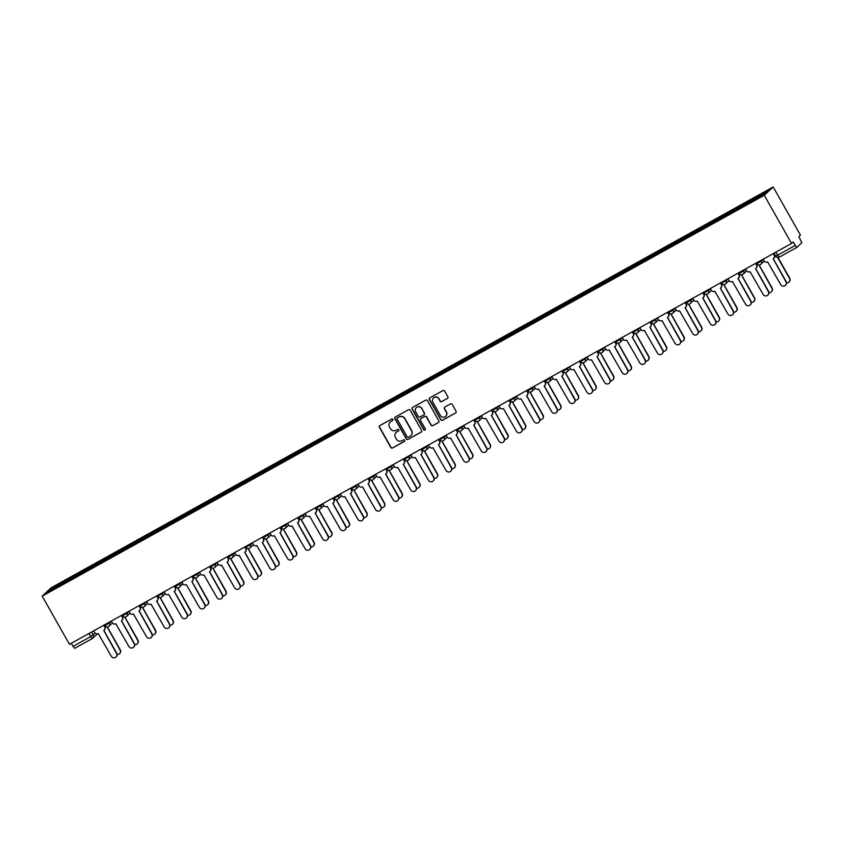 <?xml version="1.0" encoding="UTF-8"?>
<svg xmlns="http://www.w3.org/2000/svg" width="844" height="844" viewBox="0 0 844 844"><rect width="100%" height="100%" fill="white"/><g stroke="black" fill="none" stroke-linecap="round" stroke-linejoin="round"><path stroke-width="1.27" d="M392.893 419.394A0.907 0.886 -133 0 0 391.679 419.035L379.895 425.576A1.287 1.266 -133 0 0 379.42 427.317L390.835 447.489A1.287 1.266 -133 0 0 392.576 447.995L404.36 441.454A0.907 0.886 -133 0 0 404.687 440.241A0.907 0.886 -133 0 0 403.474 439.882L401.944 440.737A4.125 4.051 -133 0 1 396.374 439.112L395.414 437.435A4.125 4.051 -133 0 1 396.933 431.875L398.463 431.031A0.907 0.886 -133 0 0 398.79 429.818A0.907 0.886 -133 0 0 397.577 429.459L396.047 430.313A4.125 4.051 -133 0 1 390.477 428.689L389.517 427.011A4.125 4.051 -133 0 1 391.036 421.451L392.565 420.607A0.907 0.886 -133 0 0 392.893 419.394M447.383 398.495A1.287 1.266 -133 0 0 447.858 396.764L444.661 391.099A1.287 1.266 -133 0 0 442.91 390.593L429.839 397.851A1.287 1.266 -133 0 0 429.364 399.592L440.779 419.763A1.287 1.266 -133 0 0 442.52 420.27L455.591 413.011A1.287 1.266 -133 0 0 456.066 411.271L452.205 404.434A1.287 1.266 -133 0 0 450.464 403.928L444.862 407.04A1.287 1.266 -133 0 0 444.387 408.781L446.307 412.167A3.45 3.387 -133 0 1 445.695 416.335A3.45 3.387 -133 0 1 440.378 415.459L432.866 402.177A3.45 3.387 -133 0 1 433.478 398.009A3.45 3.387 -133 0 1 438.796 398.885L440.041 401.1A1.287 1.266 -133 0 0 441.792 401.607L447.563 398.326A1.287 1.266 -133 0 0 447.71 398.231M764.263 195.259L791.524 243.452L69.461 644.31L42.2 596.128L764.263 195.259L773.178 186.957L51.115 587.814L42.2 596.128M410.184 410.237A1.287 1.266 -133 0 0 408.443 409.73L395.361 416.999A1.287 1.266 -133 0 0 394.887 418.729L406.302 438.901A1.287 1.266 -133 0 0 408.042 439.407L421.124 432.149A1.287 1.266 -133 0 0 421.599 430.408L410.184 410.237M412.6 407.43L425.682 400.161A1.287 1.266 -133 0 1 427.423 400.668L438.838 420.839A1.287 1.266 -133 0 1 438.363 422.58L432.761 425.682A1.287 1.266 -133 0 1 431.02 425.186L426.389 416.999A1.287 1.266 -133 0 0 424.648 416.493L420.934 418.561A1.287 1.266 -133 0 0 420.46 420.291L425.281 428.815A0.907 0.886 -133 0 1 425.123 429.902A0.907 0.886 -133 0 1 423.73 429.67L412.125 409.161A1.287 1.266 -133 0 1 412.6 407.43M791.524 243.452L793.096 241.975L796.736 247.482L801.8 242.766L798.867 236.605L800.439 235.138L773.178 186.957M97.461 633.812L92.692 638.254A2.627 2.585 -133 0 1 92.196 638.613L74.673 648.34L73.048 646.377L90.551 636.661L95.203 633.179M71.297 643.297L73.048 646.377M66.486 581.685L47.422 592.108L50.418 589.323L69.387 578.784L69.778 579.86M749.324 202.444L749.409 201.104L69.387 578.784M748.987 201.494L767.956 190.966L764.959 193.761L745.568 204.681L66.391 581.579M70.432 579.501L69.809 578.393M50.418 589.323L51.568 589.808M392.819 420.396A0.907 0.886 -133 0 1 392.745 420.439L391.215 421.293A4.125 4.051 -133 0 0 390.35 421.947M396.247 432.371A4.125 4.051 -133 0 1 397.113 431.717L398.642 430.862A0.907 0.886 -133 0 0 398.716 430.82M379.747 425.682A1.287 1.266 -133 0 0 379.6 427.148L391.015 447.32A1.287 1.266 -133 0 0 392.755 447.826L404.54 441.285A0.907 0.886 -133 0 0 404.614 441.243M395.214 417.094A1.287 1.266 -133 0 0 395.066 418.561L406.481 438.743A1.287 1.266 -133 0 0 408.222 439.239L421.304 431.98A1.287 1.266 -133 0 0 421.451 431.885M397.471 417.885A0.907 0.886 -133 0 0 397.134 419.099L407.156 436.812A0.907 0.886 -133 0 0 408.38 437.16L409.984 436.274A4.125 4.051 -133 0 0 411.503 430.714L404.656 418.613A4.125 4.051 -133 0 0 399.075 416.999L397.651 417.717A0.907 0.886 -133 0 0 397.397 417.938M410.849 435.62A4.125 4.051 -133 0 0 411.682 430.546L411.503 430.714M397.651 417.717L399.254 416.83A4.125 4.051 -133 0 1 404.835 418.445L411.682 430.546M420.787 418.656A1.287 1.266 -133 0 1 421.114 418.392L424.827 416.324A1.287 1.266 -133 0 1 426.568 416.83L431.2 425.017A1.287 1.266 -133 0 0 432.94 425.524L438.542 422.411A1.287 1.266 -133 0 0 438.69 422.316M412.442 407.525A1.287 1.266 -133 0 0 412.305 408.992L423.91 429.501A0.907 0.886 -133 0 0 425.197 429.807M421.589 408.507A3.45 3.387 -133 0 0 416.271 407.631A3.45 3.387 -133 0 0 415.659 411.798L418.307 416.482A1.287 1.266 -133 0 0 420.048 416.989L423.762 414.921A1.287 1.266 -133 0 0 424.237 413.191L421.768 408.348A3.45 3.387 -133 0 0 416.366 407.557M424.089 414.657A1.287 1.266 -133 0 0 424.416 413.022L424.237 413.191M421.768 408.348L424.416 413.022M433.563 397.925A3.45 3.387 -133 0 1 438.975 398.716L440.22 400.932A1.287 1.266 -133 0 0 441.961 401.438L447.563 398.326M445.78 416.25A3.45 3.387 -133 0 0 446.487 411.999L446.307 412.167M444.714 407.135A1.287 1.266 -133 0 0 444.566 408.612L446.487 411.999M429.68 397.957A1.287 1.266 -133 0 0 429.543 399.423L440.948 419.605A1.287 1.266 -133 0 0 442.699 420.101L455.771 412.843A1.287 1.266 -133 0 0 455.929 412.748M117.126 654.48A3.017 2.965 -133 0 0 120.07 650.07L107.315 627.145A2.627 2.585 -133 0 0 107.747 626.839M107.42 627.081L120.302 649.859A3.017 2.965 47 0 1 119.764 653.509L119.531 653.72M93.726 630.837L94.665 632.504A2.627 2.585 -133 0 0 98.22 633.538L111.302 656.273A3.017 2.965 -133 0 0 115.966 657.043A3.017 2.965 -133 0 0 116.504 653.393L103.749 630.468A2.627 2.585 -133 0 0 104.719 626.923L104.951 626.712A2.627 2.585 47 0 1 104.477 629.888L104.245 630.099M104.044 625.109L104.951 626.712M103.844 630.405L116.736 653.182A3.017 2.965 47 0 1 116.198 656.832L115.966 657.043M103.77 625.256L104.719 626.923M134.734 644.7A3.017 2.965 -133 0 0 137.688 640.29L124.933 617.354A2.627 2.585 -133 0 0 125.366 617.059M125.028 617.302L137.92 640.079A3.017 2.965 47 0 1 137.382 643.729L137.15 643.94M152.353 634.92A3.017 2.965 -133 0 0 155.307 630.51L142.552 607.574A2.627 2.585 -133 0 0 142.974 607.279M142.647 607.522L155.539 630.289A3.017 2.965 47 0 1 154.99 633.949L154.758 634.16M111.345 621.057L112.284 622.724A2.627 2.585 -133 0 0 115.828 623.758L128.921 646.493A3.017 2.965 -133 0 0 133.574 647.264A3.017 2.965 -133 0 0 134.112 643.613L121.367 620.688A2.627 2.585 -133 0 0 122.327 617.143L122.559 616.932A2.627 2.585 47 0 1 122.095 620.108L121.863 620.319M121.663 615.329L122.559 616.932M121.462 620.625L134.344 643.402A3.017 2.965 47 0 1 133.806 647.053L133.574 647.264M121.388 615.476L122.327 617.143M128.953 611.278L129.902 612.944A2.627 2.585 -133 0 0 133.447 613.978L146.54 636.714A3.017 2.965 -133 0 0 151.192 637.484A3.017 2.965 -133 0 0 151.73 633.833L138.986 610.908A2.627 2.585 -133 0 0 139.946 607.364L140.178 607.152A2.627 2.585 47 0 1 139.714 610.328L139.482 610.539M139.281 605.549L140.178 607.152M139.081 610.845L151.962 633.622A3.017 2.965 47 0 1 151.424 637.273L151.192 637.484M139.007 605.697L139.946 607.364M169.971 625.14A3.017 2.965 -133 0 0 172.915 620.73L160.17 597.795A2.627 2.585 -133 0 0 160.592 597.499M160.265 597.742L173.147 620.509A3.017 2.965 47 0 1 172.609 624.17L172.376 624.381M187.59 615.36A3.017 2.965 -133 0 0 190.533 610.951L177.789 588.015A2.627 2.585 -133 0 0 178.211 587.719M177.884 587.962L190.765 610.729A3.017 2.965 47 0 1 190.227 614.39L189.995 614.601M205.208 605.581A3.017 2.965 -133 0 0 208.151 601.171L195.397 578.235A2.627 2.585 -133 0 0 195.829 577.94M195.502 578.182L208.384 600.949A3.017 2.965 47 0 1 207.846 604.61L207.613 604.821M146.571 601.498L147.51 603.165A2.627 2.585 -133 0 0 151.065 604.198L164.158 626.934A3.017 2.965 -133 0 0 168.811 627.704A3.017 2.965 -133 0 0 169.349 624.054L156.604 601.118A2.627 2.585 -133 0 0 157.564 597.584L157.796 597.373A2.627 2.585 47 0 1 157.332 600.548L157.1 600.759M156.889 595.769L157.796 597.373M156.699 601.065L169.581 623.843A3.017 2.965 47 0 1 169.043 627.493L168.811 627.704M156.625 595.917L157.564 597.584M164.19 591.718L165.129 593.385A2.627 2.585 -133 0 0 168.684 594.419L181.776 617.154A3.017 2.965 -133 0 0 186.429 617.924A3.017 2.965 -133 0 0 186.967 614.274L174.212 591.338A2.627 2.585 -133 0 0 175.183 587.804L175.415 587.593A2.627 2.585 47 0 1 174.951 590.768L174.719 590.979M174.508 585.989L175.415 587.593M174.318 591.285L187.199 614.052A3.017 2.965 47 0 1 186.661 617.713L186.429 617.924M174.244 586.137L175.183 587.804M181.808 581.938L182.747 583.605A2.627 2.585 -133 0 0 186.302 584.639L199.384 607.374A3.017 2.965 -133 0 0 204.048 608.144A3.017 2.965 -133 0 0 204.586 604.494L191.831 581.558A2.627 2.585 -133 0 0 192.801 578.024L193.033 577.813A2.627 2.585 47 0 1 192.559 580.989L192.327 581.199M192.126 576.209L193.033 577.813M191.936 581.505L204.818 604.272A3.017 2.965 47 0 1 204.28 607.933L204.048 608.144M191.862 576.357L192.801 578.024M222.816 595.801A3.017 2.965 -133 0 0 225.77 591.391L213.015 568.455A2.627 2.585 -133 0 0 213.448 568.16M213.121 568.402L226.002 591.169A3.017 2.965 47 0 1 225.464 594.83L225.232 595.041M199.427 572.158L200.366 573.825A2.627 2.585 -133 0 0 203.921 574.859L217.003 597.594A3.017 2.965 -133 0 0 221.666 598.364A3.017 2.965 -133 0 0 222.204 594.714L209.449 571.778A2.627 2.585 -133 0 0 210.42 568.244L210.652 568.033A2.627 2.585 47 0 1 210.177 571.209L209.945 571.42M209.745 566.429L210.652 568.033M209.544 571.726L222.436 594.492A3.017 2.965 47 0 1 221.898 598.153L221.666 598.364M209.47 566.577L210.42 568.244M240.434 586.021A3.017 2.965 -133 0 0 243.388 581.611L230.634 558.675A2.627 2.585 -133 0 0 231.066 558.38M230.728 558.622L243.621 581.389A3.017 2.965 47 0 1 243.083 585.04L242.85 585.261M217.045 562.378L217.984 564.045A2.627 2.585 -133 0 0 221.529 565.079L234.621 587.814A3.017 2.965 -133 0 0 239.274 588.584A3.017 2.965 -133 0 0 239.812 584.934L227.068 561.999A2.627 2.585 -133 0 0 228.028 558.464L228.26 558.253A2.627 2.585 47 0 1 227.796 561.429L227.563 561.64M227.363 556.65L228.26 558.253M227.163 561.946L240.044 584.713A3.017 2.965 47 0 1 239.506 588.374L239.274 588.584M227.089 556.797L228.028 558.464M258.053 576.241A3.017 2.965 -133 0 0 261.007 571.831L248.252 548.895A2.627 2.585 -133 0 0 248.674 548.6M248.347 548.843L261.229 571.61A3.017 2.965 47 0 1 260.69 575.26L260.458 575.481M234.653 552.598L235.603 554.265A2.627 2.585 -133 0 0 239.147 555.299L252.24 578.034A3.017 2.965 -133 0 0 256.892 578.805A3.017 2.965 -133 0 0 257.431 575.154L244.686 552.219A2.627 2.585 -133 0 0 245.646 548.684L245.878 548.473A2.627 2.585 47 0 1 245.414 551.649L245.182 551.86M244.982 546.87L245.878 548.473M244.781 552.166L257.663 574.933A3.017 2.965 47 0 1 257.125 578.594L256.892 578.805M244.707 547.017L245.646 548.684M275.671 566.461A3.017 2.965 -133 0 0 278.615 562.051L265.871 539.116A2.627 2.585 -133 0 0 266.293 538.82M265.965 539.063L278.847 561.83A3.017 2.965 47 0 1 278.309 565.48L278.077 565.702M252.272 542.819L253.211 544.486A2.627 2.585 -133 0 0 256.766 545.509L269.858 568.255A3.017 2.965 -133 0 0 274.511 569.025A3.017 2.965 -133 0 0 275.049 565.374L262.305 542.439A2.627 2.585 -133 0 0 263.265 538.905L263.497 538.694A2.627 2.585 47 0 1 263.033 541.869L262.8 542.08M262.589 537.09L263.497 538.694M262.4 542.386L275.281 565.153A3.017 2.965 47 0 1 274.743 568.803L274.511 569.025M262.326 537.238L263.265 538.905M293.29 556.681A3.017 2.965 -133 0 0 296.233 552.271L283.489 529.336A2.627 2.585 -133 0 0 283.911 529.04M283.584 529.283L296.466 552.05A3.017 2.965 47 0 1 295.928 555.7L295.695 555.922M310.908 546.901A3.017 2.965 -133 0 0 313.852 542.492L301.097 519.556A2.627 2.585 -133 0 0 301.53 519.26M301.202 519.503L314.084 542.27A3.017 2.965 47 0 1 313.546 545.92L313.314 546.142M328.516 537.122A3.017 2.965 -133 0 0 331.47 532.712L318.716 509.776A2.627 2.585 -133 0 0 319.148 509.481M318.821 509.723L331.703 532.49A3.017 2.965 47 0 1 331.164 536.14L330.932 536.362M346.135 527.342A3.017 2.965 -133 0 0 349.089 522.932L336.334 499.996A2.627 2.585 -133 0 0 336.767 499.701M336.429 499.943L349.321 522.71A3.017 2.965 47 0 1 348.783 526.361L348.551 526.582M363.753 517.562A3.017 2.965 -133 0 0 366.697 513.152L353.952 490.216A2.627 2.585 -133 0 0 354.374 489.921M354.047 490.164L366.929 512.93A3.017 2.965 47 0 1 366.391 516.581L366.159 516.802M381.372 507.782A3.017 2.965 -133 0 0 384.315 503.372L371.571 480.436A2.627 2.585 -133 0 0 371.993 480.141M371.666 480.384L384.547 503.151A3.017 2.965 47 0 1 384.009 506.801L383.777 507.022M269.89 533.039L270.829 534.706A2.627 2.585 -133 0 0 274.384 535.729L287.477 558.475A3.017 2.965 -133 0 0 292.129 559.245A3.017 2.965 -133 0 0 292.668 555.595L279.913 532.659A2.627 2.585 -133 0 0 280.883 529.125L281.115 528.903A2.627 2.585 47 0 1 280.651 532.079L280.419 532.3M280.208 527.31L281.115 528.903M280.018 532.606L292.9 555.373A3.017 2.965 47 0 1 292.362 559.023L292.129 559.245M279.944 527.458L280.883 529.125M287.509 523.259L288.448 524.926A2.627 2.585 -133 0 0 292.003 525.949L305.085 548.695A3.017 2.965 -133 0 0 309.748 549.465A3.017 2.965 -133 0 0 310.286 545.815L297.531 522.879A2.627 2.585 -133 0 0 298.502 519.345L298.734 519.123A2.627 2.585 47 0 1 298.259 522.299L298.027 522.52M297.827 517.53L298.734 519.123M297.637 522.826L310.518 545.593A3.017 2.965 47 0 1 309.98 549.244L309.748 549.465M297.563 517.678L298.502 519.345M305.127 513.479L306.066 515.146A2.627 2.585 -133 0 0 309.621 516.169L322.703 538.915A3.017 2.965 -133 0 0 327.366 539.685A3.017 2.965 -133 0 0 327.905 536.035L315.15 513.099A2.627 2.585 -133 0 0 316.12 509.565L316.352 509.343A2.627 2.585 47 0 1 315.878 512.519L315.645 512.741M315.445 507.75L316.352 509.343M315.245 513.047L328.137 535.813A3.017 2.965 47 0 1 327.599 539.464L327.366 539.685M315.171 507.898L316.12 509.565M322.746 503.699L323.685 505.366A2.627 2.585 -133 0 0 327.229 506.389L340.322 529.135A3.017 2.965 -133 0 0 344.974 529.905A3.017 2.965 -133 0 0 345.512 526.255L332.768 503.319A2.627 2.585 -133 0 0 333.728 499.785L333.96 499.564A2.627 2.585 47 0 1 333.496 502.739L333.264 502.961M333.063 497.971L333.96 499.564M332.863 503.267L345.745 526.034A3.017 2.965 47 0 1 345.207 529.684L344.974 529.905M332.789 498.118L333.728 499.785M340.354 493.919L341.303 495.586A2.627 2.585 -133 0 0 344.848 496.61L357.94 519.355A3.017 2.965 -133 0 0 362.593 520.126A3.017 2.965 -133 0 0 363.131 516.475L350.387 493.54A2.627 2.585 -133 0 0 351.347 490.005L351.579 489.784A2.627 2.585 47 0 1 351.115 492.959L350.882 493.181M350.682 488.191L351.579 489.784M350.482 493.487L363.363 516.254A3.017 2.965 47 0 1 362.825 519.904L362.593 520.126M350.408 488.338L351.347 490.005M357.972 484.139L358.911 485.806A2.627 2.585 -133 0 0 362.466 486.83L375.559 509.576A3.017 2.965 -133 0 0 380.211 510.346A3.017 2.965 -133 0 0 380.749 506.695L368.005 483.76A2.627 2.585 -133 0 0 368.965 480.225L369.197 480.004A2.627 2.585 47 0 1 368.733 483.179L368.501 483.401M368.29 478.411L369.197 480.004M368.1 483.707L380.982 506.474A3.017 2.965 47 0 1 380.444 510.124L380.211 510.346M368.026 478.559L368.965 480.225M398.99 498.002A3.017 2.965 -133 0 0 401.934 493.592L389.189 470.657A2.627 2.585 -133 0 0 389.611 470.361M389.284 470.604L402.166 493.371A3.017 2.965 47 0 1 401.628 497.021L401.396 497.243M375.591 474.36L376.529 476.027A2.627 2.585 -133 0 0 380.085 477.05L393.177 499.796A3.017 2.965 -133 0 0 397.83 500.566A3.017 2.965 -133 0 0 398.368 496.916L385.613 473.98A2.627 2.585 -133 0 0 386.584 470.446L386.816 470.224A2.627 2.585 47 0 1 386.352 473.4L386.119 473.621M385.908 468.631L386.816 470.224M385.719 473.927L398.6 496.694A3.017 2.965 47 0 1 398.062 500.344L397.83 500.566M385.645 468.779L386.584 470.446M416.609 488.222A3.017 2.965 -133 0 0 419.552 483.802L406.797 460.877A2.627 2.585 -133 0 0 407.23 460.581M406.903 460.824L419.784 483.591A3.017 2.965 47 0 1 419.246 487.241L419.014 487.463M393.209 464.58L394.148 466.247A2.627 2.585 -133 0 0 397.703 467.27L410.785 490.016A3.017 2.965 -133 0 0 415.448 490.786A3.017 2.965 -133 0 0 415.986 487.136L403.232 464.2A2.627 2.585 -133 0 0 404.202 460.666L404.434 460.444A2.627 2.585 47 0 1 403.959 463.62L403.727 463.841M403.527 458.851L404.434 460.444M403.337 464.147L416.219 486.914A3.017 2.965 47 0 1 415.681 490.564L415.448 490.786M403.263 458.999L404.202 460.666M434.217 478.442A3.017 2.965 -133 0 0 437.171 474.022L424.416 451.097A2.627 2.585 -133 0 0 424.848 450.801M424.521 451.034L437.403 473.811A3.017 2.965 47 0 1 436.865 477.461L436.633 477.683M410.828 454.8L411.767 456.467A2.627 2.585 -133 0 0 415.322 457.49L428.404 480.236A3.017 2.965 -133 0 0 433.067 481.006A3.017 2.965 -133 0 0 433.605 477.356L420.85 454.42A2.627 2.585 -133 0 0 421.821 450.886L422.053 450.664A2.627 2.585 47 0 1 421.578 453.84L421.346 454.061M421.145 449.071L422.053 450.664M420.945 454.367L433.837 477.134A3.017 2.965 47 0 1 433.299 480.785L433.067 481.006M420.871 449.219L421.821 450.886M451.835 468.663A3.017 2.965 -133 0 0 454.789 464.242L442.034 441.317A2.627 2.585 -133 0 0 442.467 441.022M442.129 441.254L455.022 464.031A3.017 2.965 47 0 1 454.483 467.681L454.251 467.903M428.446 445.02L429.385 446.687A2.627 2.585 -133 0 0 432.93 447.71L446.022 470.456A3.017 2.965 -133 0 0 450.675 471.226A3.017 2.965 -133 0 0 451.213 467.565L438.469 444.64A2.627 2.585 -133 0 0 439.429 441.106L439.661 440.884A2.627 2.585 47 0 1 439.196 444.06L438.964 444.282M438.764 439.291L439.661 440.884M438.563 444.577L451.445 467.354A3.017 2.965 47 0 1 450.907 471.005L450.675 471.226M438.49 439.439L439.429 441.106M469.454 458.872A3.017 2.965 -133 0 0 472.397 454.462L459.653 431.537A2.627 2.585 -133 0 0 460.075 431.242M459.748 431.474L472.629 454.251A3.017 2.965 47 0 1 472.091 457.902L471.859 458.123M446.054 435.24L447.003 436.907A2.627 2.585 -133 0 0 450.548 437.93L463.641 460.676A3.017 2.965 -133 0 0 468.293 461.446A3.017 2.965 -133 0 0 468.831 457.786L456.087 434.86A2.627 2.585 -133 0 0 457.047 431.326L457.279 431.105A2.627 2.585 47 0 1 456.815 434.28L456.583 434.502M456.382 429.512L457.279 431.105M456.182 434.797L469.064 457.575A3.017 2.965 47 0 1 468.526 461.225L468.293 461.446M456.108 429.659L457.047 431.326M487.072 449.092A3.017 2.965 -133 0 0 490.016 444.682L477.271 421.757A2.627 2.585 -133 0 0 477.693 421.462M477.366 421.694L490.248 444.471A3.017 2.965 47 0 1 489.71 448.122L489.478 448.343M463.672 425.46L464.611 427.117A2.627 2.585 -133 0 0 468.167 428.151L481.259 450.896A3.017 2.965 -133 0 0 485.912 451.667A3.017 2.965 -133 0 0 486.45 448.006L473.695 425.081A2.627 2.585 -133 0 0 474.666 421.546L474.898 421.325A2.627 2.585 47 0 1 474.433 424.5L474.201 424.722M473.99 419.732L474.898 421.325M473.8 425.017L486.682 447.795A3.017 2.965 47 0 1 486.144 451.445L485.912 451.667M473.727 419.879L474.666 421.546M504.691 439.313A3.017 2.965 -133 0 0 507.634 434.903L494.89 411.977A2.627 2.585 -133 0 0 495.312 411.672M494.985 411.914L507.866 434.692A3.017 2.965 47 0 1 507.328 438.342L507.096 438.553M481.291 415.681L482.23 417.337A2.627 2.585 -133 0 0 485.785 418.371L498.878 441.117A3.017 2.965 -133 0 0 503.53 441.887A3.017 2.965 -133 0 0 504.068 438.226L491.313 415.301A2.627 2.585 -133 0 0 492.284 411.767L492.516 411.545A2.627 2.585 47 0 1 492.052 414.721L491.82 414.942M491.609 409.952L492.516 411.545M491.419 415.237L504.301 438.015A3.017 2.965 47 0 1 503.762 441.665L503.53 441.887M491.345 410.1L492.284 411.767M522.309 429.533A3.017 2.965 -133 0 0 525.253 425.123L512.498 402.198A2.627 2.585 -133 0 0 512.93 401.892M512.603 402.134L525.485 424.912A3.017 2.965 47 0 1 524.947 428.562L524.715 428.773M498.909 405.901L499.848 407.557A2.627 2.585 -133 0 0 503.404 408.591L516.486 431.337A3.017 2.965 -133 0 0 521.149 432.107A3.017 2.965 -133 0 0 521.687 428.446L508.932 405.521A2.627 2.585 -133 0 0 509.903 401.987L510.135 401.765A2.627 2.585 47 0 1 509.66 404.941L509.428 405.162M509.227 400.172L510.135 401.765M509.037 405.458L521.919 428.235A3.017 2.965 47 0 1 521.381 431.885L521.149 432.107M508.953 400.32L509.903 401.987M539.917 419.753A3.017 2.965 -133 0 0 542.871 415.343L530.116 392.418A2.627 2.585 -133 0 0 530.549 392.112M530.222 392.354L543.103 415.132A3.017 2.965 47 0 1 542.565 418.782L542.333 418.993M516.528 396.121L517.467 397.777A2.627 2.585 -133 0 0 521.012 398.811L534.104 421.557A3.017 2.965 -133 0 0 538.767 422.316A3.017 2.965 -133 0 0 539.305 418.666L526.55 395.741A2.627 2.585 -133 0 0 527.521 392.207L527.753 391.985A2.627 2.585 47 0 1 527.278 395.161L527.046 395.382M526.846 390.392L527.753 391.985M526.645 395.678L539.538 418.455A3.017 2.965 47 0 1 538.999 422.106L538.767 422.316M526.572 390.54L527.521 392.207M557.536 409.973A3.017 2.965 -133 0 0 560.49 405.563L547.735 382.638A2.627 2.585 -133 0 0 548.167 382.332M547.83 382.575L560.722 405.352A3.017 2.965 47 0 1 560.184 409.002L559.952 409.213M534.146 386.341L535.085 387.997A2.627 2.585 -133 0 0 538.63 389.031L551.723 411.777A3.017 2.965 -133 0 0 556.375 412.537A3.017 2.965 -133 0 0 556.913 408.886L544.169 385.961A2.627 2.585 -133 0 0 545.129 382.416L545.361 382.205A2.627 2.585 47 0 1 544.897 385.381L544.665 385.592M544.464 380.612L545.361 382.205M544.264 385.898L557.145 408.675A3.017 2.965 47 0 1 556.607 412.326L556.375 412.537M544.19 380.76L545.129 382.416M575.154 400.193A3.017 2.965 -133 0 0 578.098 395.783L565.353 372.858A2.627 2.585 -133 0 0 565.775 372.552M565.448 372.795L578.33 395.572A3.017 2.965 47 0 1 577.792 399.223L577.56 399.434M551.754 376.561L552.704 378.217A2.627 2.585 -133 0 0 556.249 379.251L569.341 401.997A3.017 2.965 -133 0 0 573.994 402.757A3.017 2.965 -133 0 0 574.532 399.106L561.788 376.181A2.627 2.585 -133 0 0 562.748 372.637L562.98 372.426A2.627 2.585 47 0 1 562.515 375.601L562.283 375.812M562.083 370.822L562.98 372.426M561.882 376.118L574.764 398.896A3.017 2.965 47 0 1 574.226 402.546L573.994 402.757M561.809 370.98L562.748 372.637M592.773 390.413A3.017 2.965 -133 0 0 595.716 386.003L582.972 363.078A2.627 2.585 -133 0 0 583.394 362.772M583.067 363.015L595.948 385.792A3.017 2.965 47 0 1 595.41 389.443L595.178 389.654M569.373 366.781L570.312 368.438A2.627 2.585 -133 0 0 573.867 369.472L586.96 392.217A3.017 2.965 -133 0 0 591.612 392.977A3.017 2.965 -133 0 0 592.15 389.327L579.395 366.401A2.627 2.585 -133 0 0 580.366 362.857L580.598 362.646A2.627 2.585 47 0 1 580.134 365.821L579.902 366.032M579.691 361.042L580.598 362.646M579.501 366.338L592.382 389.116A3.017 2.965 47 0 1 591.844 392.766L591.612 392.977M579.427 361.2L580.366 362.857M610.391 380.633A3.017 2.965 -133 0 0 613.335 376.224L600.59 353.298A2.627 2.585 -133 0 0 601.012 352.992M600.685 353.235L613.567 376.013A3.017 2.965 47 0 1 613.029 379.663L612.797 379.874M586.991 356.991L587.93 358.658A2.627 2.585 -133 0 0 591.486 359.692L604.578 382.438A3.017 2.965 -133 0 0 609.231 383.197A3.017 2.965 -133 0 0 609.769 379.547L597.014 356.622A2.627 2.585 -133 0 0 597.985 353.077L598.217 352.866A2.627 2.585 47 0 1 597.752 356.041L597.52 356.252M597.309 351.262L598.217 352.866M597.119 356.558L610.001 379.336A3.017 2.965 47 0 1 609.463 382.986L609.231 383.197M597.046 351.421L597.985 353.077M628.01 370.854A3.017 2.965 -133 0 0 630.953 366.444L618.198 343.519A2.627 2.585 -133 0 0 618.631 343.213M618.304 343.455L631.185 366.233A3.017 2.965 47 0 1 630.647 369.883L630.415 370.094M604.61 347.211L605.549 348.878A2.627 2.585 -133 0 0 609.104 349.912L622.186 372.658A3.017 2.965 -133 0 0 626.849 373.417A3.017 2.965 -133 0 0 627.387 369.767L614.632 346.842A2.627 2.585 -133 0 0 615.603 343.297L615.835 343.086A2.627 2.585 47 0 1 615.36 346.262L615.128 346.473M614.928 341.482L615.835 343.086M614.738 346.778L627.619 369.556A3.017 2.965 47 0 1 627.081 373.206L626.849 373.417M614.654 341.641L615.603 343.297M645.618 361.074A3.017 2.965 -133 0 0 648.572 356.664L635.817 333.739A2.627 2.585 -133 0 0 636.249 333.433M635.922 333.675L648.804 356.453A3.017 2.965 47 0 1 648.266 360.103L648.034 360.314M622.228 337.431L623.167 339.098A2.627 2.585 -133 0 0 626.712 340.132L639.805 362.867A3.017 2.965 -133 0 0 644.468 363.637A3.017 2.965 -133 0 0 645.006 359.987L632.251 337.062A2.627 2.585 -133 0 0 633.222 333.517L633.454 333.306A2.627 2.585 47 0 1 632.979 336.482L632.747 336.693M632.546 331.703L633.454 333.306M632.346 336.999L645.238 359.776A3.017 2.965 47 0 1 644.7 363.426L644.468 363.637M632.272 331.861L633.222 333.517M663.236 351.294A3.017 2.965 -133 0 0 666.19 346.884L653.435 323.959A2.627 2.585 -133 0 0 653.868 323.653M653.53 323.896L666.422 346.673A3.017 2.965 47 0 1 665.884 350.323L665.652 350.534M639.836 327.651L640.786 329.318A2.627 2.585 -133 0 0 644.331 330.352L657.423 353.087A3.017 2.965 -133 0 0 662.076 353.858A3.017 2.965 -133 0 0 662.614 350.207L649.869 327.282A2.627 2.585 -133 0 0 650.829 323.737L651.062 323.526A2.627 2.585 47 0 1 650.597 326.702L650.365 326.913M650.165 321.923L651.062 323.526M649.964 327.219L662.846 349.996A3.017 2.965 47 0 1 662.308 353.647L662.076 353.858M649.891 322.081L650.829 323.737M680.855 341.514A3.017 2.965 -133 0 0 683.798 337.104L671.054 314.179A2.627 2.585 -133 0 0 671.476 313.873M671.149 314.116L684.03 336.893A3.017 2.965 47 0 1 683.492 340.543L683.26 340.754M657.455 317.871L658.404 319.538A2.627 2.585 -133 0 0 661.949 320.572L675.042 343.308A3.017 2.965 -133 0 0 679.694 344.078A3.017 2.965 -133 0 0 680.232 340.427L667.488 317.502A2.627 2.585 -133 0 0 668.448 313.957L668.68 313.746A2.627 2.585 47 0 1 668.216 316.922L667.984 317.133M667.783 312.143L668.68 313.746M667.583 317.439L680.464 340.216A3.017 2.965 47 0 1 679.926 343.867L679.694 344.078M667.509 312.291L668.448 313.957M698.473 331.734A3.017 2.965 -133 0 0 701.417 327.324L688.672 304.389A2.627 2.585 -133 0 0 689.094 304.093M688.767 304.336L701.649 327.113A3.017 2.965 47 0 1 701.111 330.764L700.879 330.975M675.073 308.092L676.012 309.759A2.627 2.585 -133 0 0 679.568 310.792L692.66 333.528A3.017 2.965 -133 0 0 697.313 334.298A3.017 2.965 -133 0 0 697.851 330.648L685.096 307.722A2.627 2.585 -133 0 0 686.066 304.178L686.299 303.967A2.627 2.585 47 0 1 685.834 307.142L685.602 307.353M685.391 302.363L686.299 303.967M685.201 307.659L698.083 330.437A3.017 2.965 47 0 1 697.545 334.087L697.313 334.298M685.128 302.511L686.066 304.178M716.092 321.954A3.017 2.965 -133 0 0 719.035 317.544L706.28 294.609A2.627 2.585 -133 0 0 706.713 294.313M706.386 294.556L719.267 317.323A3.017 2.965 47 0 1 718.729 320.984L718.497 321.195M692.692 298.312L693.631 299.979A2.627 2.585 -133 0 0 697.186 301.013L710.279 323.748A3.017 2.965 -133 0 0 714.931 324.518A3.017 2.965 -133 0 0 715.469 320.868L702.714 297.943A2.627 2.585 -133 0 0 703.685 294.398L703.917 294.187A2.627 2.585 47 0 1 703.442 297.362L703.221 297.573M703.01 292.583L703.917 294.187M702.82 297.879L715.701 320.657A3.017 2.965 47 0 1 715.163 324.307L714.931 324.518M702.746 292.731L703.685 294.398M733.71 312.174A3.017 2.965 -133 0 0 736.654 307.765L723.899 284.829A2.627 2.585 -133 0 0 724.331 284.533M724.004 284.776L736.886 307.543A3.017 2.965 47 0 1 736.348 311.204L736.116 311.415M710.31 288.532L711.249 290.199A2.627 2.585 -133 0 0 714.805 291.233L727.887 313.968A3.017 2.965 -133 0 0 732.55 314.738A3.017 2.965 -133 0 0 733.088 311.088L720.333 288.152A2.627 2.585 -133 0 0 721.303 284.618L721.536 284.407A2.627 2.585 47 0 1 721.061 287.582L720.829 287.793M720.628 282.803L721.536 284.407M720.428 288.099L733.32 310.877A3.017 2.965 47 0 1 732.782 314.527L732.55 314.738M720.354 282.951L721.303 284.618M751.318 302.395A3.017 2.965 -133 0 0 754.272 297.985L741.517 275.049A2.627 2.585 -133 0 0 741.95 274.754M741.623 274.996L754.504 297.763A3.017 2.965 47 0 1 753.966 301.424L753.734 301.635M727.929 278.752L728.868 280.419A2.627 2.585 -133 0 0 732.413 281.453L745.505 304.188A3.017 2.965 -133 0 0 750.168 304.958A3.017 2.965 -133 0 0 750.706 301.308L737.951 278.372A2.627 2.585 -133 0 0 738.922 274.838L739.154 274.627A2.627 2.585 47 0 1 738.679 277.803L738.447 278.014M738.247 273.023L739.154 274.627M738.046 278.32L750.938 301.086A3.017 2.965 47 0 1 750.39 304.747L750.168 304.958M737.972 273.171L738.922 274.838M768.937 292.615A3.017 2.965 -133 0 0 771.891 288.205L759.136 265.269A2.627 2.585 -133 0 0 759.568 264.974M759.231 265.216L772.123 287.983A3.017 2.965 47 0 1 771.585 291.644L771.353 291.855M745.537 268.972L746.486 270.639A2.627 2.585 -133 0 0 750.031 271.673L763.124 294.408A3.017 2.965 -133 0 0 767.776 295.178A3.017 2.965 -133 0 0 768.314 291.528L755.57 268.592A2.627 2.585 -133 0 0 756.53 265.058L756.762 264.847A2.627 2.585 47 0 1 756.298 268.023L756.066 268.234M755.865 263.244L756.762 264.847M755.665 268.54L768.546 291.307A3.017 2.965 47 0 1 768.008 294.967L767.776 295.178M755.591 263.391L756.53 265.058M786.555 282.835A3.017 2.965 -133 0 0 789.499 278.425L777.672 257.515M778.031 257.525L789.731 278.203A3.017 2.965 47 0 1 789.193 281.864L788.961 282.075M763.155 259.192L764.105 260.859A2.627 2.585 -133 0 0 767.65 261.893L780.742 284.628A3.017 2.965 -133 0 0 785.395 285.399A3.017 2.965 -133 0 0 785.933 281.748L773.188 258.813A2.627 2.585 -133 0 0 774.148 255.278L774.381 255.067A2.627 2.585 47 0 1 773.916 258.243L773.684 258.454M773.484 253.464L774.381 255.067M773.283 258.76L786.165 281.527A3.017 2.965 47 0 1 785.627 285.188L785.395 285.399M773.209 253.611L774.148 255.278M775.699 256.154L775.668 256.196A2.627 2.627 0 0 0 779.234 257.198L796.736 247.482L779.234 257.198L777.598 255.236L795.101 245.52M91.468 632.093L93.167 635.078A2.627 2.585 -133 0 1 92.692 638.254A2.627 2.627 0 0 1 92.175 638.623L88.799 633.57M760.908 260.448L761.309 261.144L763.24 259.34M743.29 270.228L743.691 270.924L745.621 269.12M725.671 280.008L726.072 280.704L728.013 278.9M708.063 289.787L708.454 290.484L710.395 288.68M690.445 299.567L690.835 300.264L692.776 298.459M672.826 309.347L673.217 310.043L675.158 308.239M655.208 319.127L655.609 319.823L657.539 318.019M637.589 328.907L637.99 329.603L639.921 327.799M619.971 338.687L620.372 339.383L622.313 337.579M602.363 348.466L602.753 349.163L604.694 347.359M584.744 358.246L585.135 358.943L587.076 357.139M567.126 368.026L567.527 368.722L569.457 366.918M549.507 377.806L549.908 378.502L551.839 376.698M531.889 387.586L532.29 388.282L534.22 386.489M514.27 397.366L514.671 398.073L516.612 396.269M496.662 407.146L497.053 407.852L498.994 406.048M479.044 416.925L479.434 417.632L481.375 415.828M461.425 426.705L461.826 427.412L463.757 425.608M443.807 436.485L444.208 437.192L446.138 435.388M426.188 446.265L426.589 446.972L428.52 445.168M408.57 456.045L408.971 456.752L410.912 454.948M390.962 465.825L391.352 466.532L393.293 464.727M373.343 475.605L373.734 476.311L375.675 474.507M355.725 485.384L356.126 486.091L358.056 484.287M338.106 495.164L338.507 495.871L340.438 494.067M320.488 504.944L320.889 505.651L322.819 503.847M302.869 514.724L303.27 515.431L305.212 513.627M285.261 524.504L285.652 525.211L287.593 523.407M267.643 534.284L268.033 534.99L269.974 533.186M250.024 544.063L250.425 544.77L252.356 542.966M232.406 553.854L232.807 554.55L234.737 552.746M214.787 563.634L215.188 564.33L217.119 562.526M197.169 573.414L197.57 574.11L199.511 572.306M179.561 583.193L179.951 583.89L181.893 582.086M161.942 592.973L162.333 593.67L164.274 591.866M144.324 602.753L144.725 603.449L146.656 601.645M126.705 612.533L127.106 613.229L129.037 611.425M109.087 622.313L109.488 623.009L111.419 621.205M104.972 625.52L109.488 623.009A2.627 2.585 47 0 1 108.517 626.554A2.627 2.585 47 0 1 104.994 625.552M122.591 615.74L127.106 613.229A2.627 2.585 47 0 1 126.136 616.774A2.627 2.585 47 0 1 122.612 615.772M140.199 605.96L144.725 603.449A2.627 2.585 47 0 1 143.754 606.984A2.627 2.585 47 0 1 140.22 605.992M157.817 596.18L162.333 593.67A2.627 2.585 47 0 1 161.373 597.204A2.627 2.585 47 0 1 157.839 596.212M175.436 586.401L179.951 583.89A2.627 2.585 47 0 1 178.991 587.424A2.627 2.585 47 0 1 175.457 586.432M193.054 576.621L197.57 574.11A2.627 2.585 47 0 1 196.599 577.644A2.627 2.585 47 0 1 193.076 576.652M210.673 566.841L215.188 564.33A2.627 2.585 47 0 1 214.218 567.864A2.627 2.585 47 0 1 210.694 566.873M228.291 557.061L232.807 554.55A2.627 2.585 47 0 1 231.836 558.084A2.627 2.585 47 0 1 228.313 557.093M245.899 547.281L250.425 544.77A2.627 2.585 47 0 1 249.455 548.305A2.627 2.585 47 0 1 245.92 547.313M263.518 537.501L268.033 534.99A2.627 2.585 47 0 1 267.073 538.525A2.627 2.585 47 0 1 263.539 537.533M281.136 527.722L285.652 525.211A2.627 2.585 47 0 1 284.692 528.745A2.627 2.585 47 0 1 281.157 527.753M298.755 517.942L303.27 515.431A2.627 2.585 47 0 1 302.3 518.965A2.627 2.585 47 0 1 298.776 517.973M316.373 508.162L320.889 505.651A2.627 2.585 47 0 1 319.918 509.185A2.627 2.585 47 0 1 316.394 508.193M333.992 498.382L338.507 495.871A2.627 2.585 47 0 1 337.537 499.405A2.627 2.585 47 0 1 334.013 498.414M351.167 487.916L351.579 488.634L356.126 486.091A2.627 2.585 47 0 1 355.155 489.625A2.627 2.585 47 0 1 351.621 488.634M369.218 478.812L373.734 476.311A2.627 2.585 47 0 1 372.774 479.846A2.627 2.585 47 0 1 369.239 478.854M386.404 468.357L386.805 469.074L391.352 466.532A2.627 2.585 47 0 1 390.392 470.066A2.627 2.585 47 0 1 386.858 469.074M404.455 459.252L408.971 456.752A2.627 2.585 47 0 1 408 460.286A2.627 2.585 47 0 1 404.476 459.294M422.074 449.472L426.589 446.972A2.627 2.585 47 0 1 425.619 450.506A2.627 2.585 47 0 1 422.095 449.514M439.692 439.692L444.208 437.192A2.627 2.585 47 0 1 443.237 440.726A2.627 2.585 47 0 1 439.713 439.735M457.3 429.912L461.826 427.412A2.627 2.585 47 0 1 460.856 430.946A2.627 2.585 47 0 1 457.321 429.955M474.486 419.457L474.898 420.175L479.434 417.632A2.627 2.585 47 0 1 478.474 421.167A2.627 2.585 47 0 1 474.94 420.175M492.537 410.353L497.053 407.852A2.627 2.585 47 0 1 496.093 411.387A2.627 2.585 47 0 1 492.558 410.395M510.156 400.573L514.671 398.073A2.627 2.585 47 0 1 513.701 401.607A2.627 2.585 47 0 1 510.177 400.615M527.774 390.793L532.29 388.282A2.627 2.585 47 0 1 531.319 391.827A2.627 2.585 47 0 1 527.795 390.835M545.393 381.013L549.908 378.502A2.627 2.585 47 0 1 548.938 382.047A2.627 2.585 47 0 1 545.403 381.055A2.627 2.627 0 0 0 549.433 381.678L552.873 378.481M562.568 370.558L562.98 371.276L567.527 368.722A2.627 2.585 47 0 1 566.556 372.267A2.627 2.585 47 0 1 563.022 371.276A2.627 2.627 0 0 0 567.052 371.898L570.491 368.701M580.619 361.454L585.135 358.943A2.627 2.585 47 0 1 584.175 362.487A2.627 2.585 47 0 1 580.64 361.496A2.627 2.627 0 0 0 584.67 362.118L588.099 358.922M598.238 351.674L602.753 349.163A2.627 2.585 47 0 1 601.793 352.708A2.627 2.585 47 0 1 598.259 351.705M615.856 341.894L620.372 339.383A2.627 2.585 47 0 1 619.401 342.928A2.627 2.585 47 0 1 615.877 341.925M633.475 332.114L637.99 329.603A2.627 2.585 47 0 1 637.02 333.148A2.627 2.585 47 0 1 633.496 332.146M651.083 322.334L655.609 319.823A2.627 2.585 47 0 1 654.638 323.368A2.627 2.585 47 0 1 651.104 322.366M668.701 312.554L673.217 310.043A2.627 2.585 47 0 1 672.257 313.588A2.627 2.585 47 0 1 668.722 312.586M686.32 302.774L690.835 300.264A2.627 2.585 47 0 1 689.875 303.808A2.627 2.585 47 0 1 686.341 302.806M703.938 292.995L708.454 290.484A2.627 2.585 47 0 1 707.494 294.018A2.627 2.585 47 0 1 703.959 293.026M721.557 283.215L726.072 280.704A2.627 2.585 47 0 1 725.101 284.238A2.627 2.585 47 0 1 721.578 283.246M739.175 273.435L743.691 270.924A2.627 2.585 47 0 1 742.72 274.458A2.627 2.585 47 0 1 739.196 273.467M756.783 263.655L761.309 261.144A2.627 2.585 47 0 1 760.338 264.678A2.627 2.585 47 0 1 756.804 263.687M775.847 252.145L777.598 255.236L775.668 256.196L773.969 253.189M779.212 257.209A2.627 2.585 47 0 1 775.72 256.196M104.54 624.834L104.941 625.562A2.627 2.627 0 0 0 109.024 626.185L112.452 622.988M122.148 615.054L122.559 615.782A2.627 2.627 0 0 0 126.632 616.405L130.071 613.208M139.766 605.275L140.178 606.003A2.627 2.627 0 0 0 144.25 606.625L147.689 603.428M157.385 595.495L157.796 596.223A2.627 2.627 0 0 0 161.869 596.845L165.297 593.649M175.003 585.715L175.404 586.443A2.627 2.627 0 0 0 179.487 587.065L182.916 583.869M192.622 575.935L193.023 576.663A2.627 2.627 0 0 0 197.106 577.285L200.534 574.089M210.24 566.155L210.641 566.873A2.627 2.627 0 0 0 214.714 567.506L218.153 564.309M227.848 556.375L228.26 557.093A2.627 2.627 0 0 0 232.332 557.726L235.771 554.529M245.467 546.596L245.878 547.313A2.627 2.627 0 0 0 249.951 547.946L253.39 544.749M263.085 536.816L263.497 537.533A2.627 2.627 0 0 0 267.569 538.166L270.998 534.969M280.704 527.036L281.105 527.753A2.627 2.627 0 0 0 285.188 528.386L288.616 525.19M298.322 517.256L298.723 517.973A2.627 2.627 0 0 0 302.806 518.606L306.235 515.41M315.941 507.476L316.342 508.193A2.627 2.627 0 0 0 320.414 508.827L323.853 505.63M333.549 497.696L333.96 498.414A2.627 2.627 0 0 0 338.033 499.047L341.472 495.85M368.786 478.137L369.197 478.854A2.627 2.627 0 0 0 373.27 479.487L376.698 476.29M404.023 458.577L404.424 459.294A2.627 2.627 0 0 0 408.507 459.927L411.935 456.731M421.631 448.797L422.042 449.514A2.627 2.627 0 0 0 426.114 450.147L429.554 446.951M439.249 439.017L439.661 439.735A2.627 2.627 0 0 0 443.733 440.368L447.172 437.16M456.868 429.237L457.279 429.955A2.627 2.627 0 0 0 461.351 430.588L464.791 427.38M492.105 409.678L492.506 410.395A2.627 2.627 0 0 0 496.588 411.028L500.017 407.821M509.723 399.898L510.124 400.615A2.627 2.627 0 0 0 514.207 401.248L517.636 398.041M527.331 390.118L527.743 390.835A2.627 2.627 0 0 0 531.815 391.458L535.254 388.261M544.95 380.338L545.361 381.055M580.187 360.778L580.598 361.496M597.805 350.998L598.206 351.716A2.627 2.627 0 0 0 602.289 352.338L605.718 349.142M615.424 341.219L615.825 341.936A2.627 2.627 0 0 0 619.907 342.558L623.336 339.362M633.032 331.428L633.443 332.156A2.627 2.627 0 0 0 637.515 332.779L640.955 329.582M650.65 321.648L651.062 322.376A2.627 2.627 0 0 0 655.134 322.999L658.573 319.802M668.269 311.869L668.68 312.596A2.627 2.627 0 0 0 672.752 313.219L676.192 310.022M685.887 302.089L686.299 302.817A2.627 2.627 0 0 0 690.371 303.439L693.8 300.242M703.506 292.309L703.907 293.037A2.627 2.627 0 0 0 707.989 293.659L711.418 290.463M721.124 282.529L721.525 283.257A2.627 2.627 0 0 0 725.608 283.879L729.037 280.683M738.732 272.749L739.144 273.477A2.627 2.627 0 0 0 743.216 274.1L746.655 270.903M756.351 262.969L756.762 263.697A2.627 2.627 0 0 0 760.834 264.32L764.274 261.123M351.579 488.634A2.627 2.627 0 0 0 355.651 489.267L359.09 486.07M386.805 469.074A2.627 2.627 0 0 0 390.888 469.707L394.317 466.51M474.898 420.175A2.627 2.627 0 0 0 478.97 420.808L482.399 417.601M92.175 638.623L74.673 648.34"/></g></svg>
